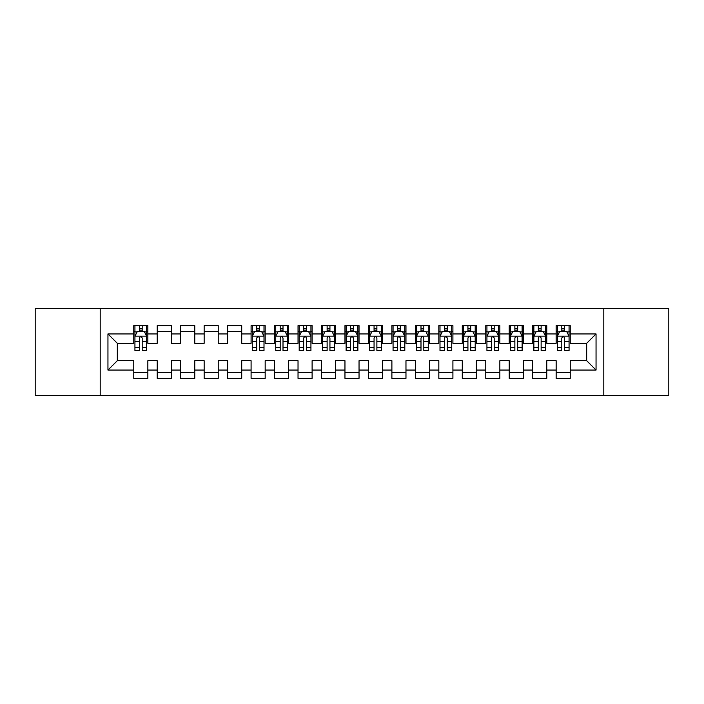 <?xml version="1.0" encoding="UTF-8"?>
<svg xmlns="http://www.w3.org/2000/svg" width="704" height="704" viewBox="0 0 704 704"><rect width="100%" height="100%" fill="white"/><g stroke="black" fill="none" stroke-linecap="round" stroke-linejoin="round"><path stroke-width="1.06" d="M603.794 395.41L668.8 395.41L668.8 308.59L603.794 308.59L603.794 395.41L100.206 395.41L100.206 308.59L35.2 308.59L35.2 395.41L100.206 395.41M603.794 308.59L100.206 308.59M107.95 370.066L107.95 333.934L133.76 333.934L133.76 343.314L117.33 343.314L117.33 360.686L107.95 370.066L133.76 370.066L133.76 378.4L147.84 378.4L147.84 370.066L157.23 370.066L157.23 378.4L171.31 378.4L171.31 370.066L180.69 370.066L180.69 378.4L194.77 378.4L194.77 370.066L204.16 370.066L204.16 378.4L218.24 378.4L218.24 370.066L227.63 370.066L227.63 378.4L241.71 378.4L241.71 370.066L251.09 370.066L251.09 378.4L265.17 378.4L265.17 370.066L274.56 370.066L274.56 378.4L288.64 378.4L288.64 370.066L298.03 370.066L298.03 378.4L312.11 378.4L312.11 370.066L321.49 370.066L321.49 378.4L335.57 378.4L335.57 370.066L344.96 370.066L344.96 378.4L359.04 378.4L359.04 370.066L368.43 370.066L368.43 378.4L382.51 378.4L382.51 370.066L391.89 370.066L391.89 378.4L405.97 378.4L405.97 370.066L415.36 370.066L415.36 378.4L429.44 378.4L429.44 370.066L438.83 370.066L438.83 378.4L452.91 378.4L452.91 370.066L462.29 370.066L462.29 378.4L476.37 378.4L476.37 370.066L485.76 370.066L485.76 378.4L499.84 378.4L499.84 370.066L509.23 370.066L509.23 378.4L523.31 378.4L523.31 370.066L532.69 370.066L532.69 378.4L546.77 378.4L546.77 370.066L556.16 370.066L556.16 378.4L570.24 378.4L570.24 360.686L586.67 360.686L586.67 343.314L570.24 343.314L570.24 333.934L596.05 333.934L596.05 370.066L570.24 370.066M570.24 333.934L570.24 325.6L556.16 325.6L556.16 333.934L546.77 333.934L546.77 325.6L532.69 325.6L532.69 333.934L523.31 333.934L523.31 325.6L509.23 325.6L509.23 333.934L499.84 333.934L499.84 325.6L485.76 325.6L485.76 333.934L476.37 333.934L476.37 325.6L462.29 325.6L462.29 333.934L452.91 333.934L452.91 325.6L438.83 325.6L438.83 333.934L429.44 333.934L429.44 325.6L415.36 325.6L415.36 333.934L405.97 333.934L405.97 325.6L391.89 325.6L391.89 333.934L382.51 333.934L382.51 325.6L368.43 325.6L368.43 333.934L359.04 333.934L359.04 325.6L344.96 325.6L344.96 333.934L335.57 333.934L335.57 325.6L321.49 325.6L321.49 333.934L312.11 333.934L312.11 325.6L298.03 325.6L298.03 333.934L288.64 333.934L288.64 325.6L274.56 325.6L274.56 333.934L265.17 333.934L265.17 325.6L251.09 325.6L251.09 333.934L241.71 333.934L241.71 325.6L227.63 325.6L227.63 333.934L218.24 333.934L218.24 325.6L204.16 325.6L204.16 333.934L194.77 333.934L194.77 325.6L180.69 325.6L180.69 333.934L171.31 333.934L171.31 325.6L157.23 325.6L157.23 333.934L147.84 333.934L147.84 325.6L133.76 325.6L133.76 333.934M546.77 370.066L546.77 360.686L556.16 360.686L556.16 370.066M596.05 333.934L586.67 343.314M523.31 370.066L523.31 360.686L532.69 360.686L532.69 370.066M556.16 333.934L556.16 343.314L546.77 343.314L546.77 333.934M499.84 370.066L499.84 360.686L509.23 360.686L509.23 370.066M532.69 333.934L532.69 343.314L523.31 343.314L523.31 333.934M476.37 370.066L476.37 360.686L485.76 360.686L485.76 370.066M509.23 333.934L509.23 343.314L499.84 343.314L499.84 333.934M452.91 370.066L452.91 360.686L462.29 360.686L462.29 370.066M485.76 333.934L485.76 343.314L476.37 343.314L476.37 333.934M429.44 370.066L429.44 360.686L438.83 360.686L438.83 370.066M462.29 333.934L462.29 343.314L452.91 343.314L452.91 333.934M405.97 370.066L405.97 360.686L415.36 360.686L415.36 370.066M438.83 333.934L438.83 343.314L429.44 343.314L429.44 333.934M382.51 370.066L382.51 360.686L391.89 360.686L391.89 370.066M415.36 333.934L415.36 343.314L405.97 343.314L405.97 333.934M359.04 370.066L359.04 360.686L368.43 360.686L368.43 370.066M391.89 333.934L391.89 343.314L382.51 343.314L382.51 333.934M335.57 370.066L335.57 360.686L344.96 360.686L344.96 370.066M368.43 333.934L368.43 343.314L359.04 343.314L359.04 333.934M312.11 370.066L312.11 360.686L321.49 360.686L321.49 370.066M344.96 333.934L344.96 343.314L335.57 343.314L335.57 333.934M288.64 370.066L288.64 360.686L298.03 360.686L298.03 370.066M321.49 333.934L321.49 343.314L312.11 343.314L312.11 333.934M265.17 370.066L265.17 360.686L274.56 360.686L274.56 370.066M298.03 333.934L298.03 343.314L288.64 343.314L288.64 333.934M241.71 370.066L241.71 360.686L251.09 360.686L251.09 370.066M274.56 333.934L274.56 343.314L265.17 343.314L265.17 333.934M218.24 370.066L218.24 360.686L227.63 360.686L227.63 370.066M251.09 333.934L251.09 343.314L241.71 343.314L241.71 333.934M194.77 370.066L194.77 360.686L204.16 360.686L204.16 370.066M227.63 333.934L227.63 343.314L218.24 343.314L218.24 333.934M171.31 370.066L171.31 360.686L180.69 360.686L180.69 370.066M204.16 333.934L204.16 343.314L194.77 343.314L194.77 333.934M147.84 370.066L147.84 360.686L157.23 360.686L157.23 370.066M180.69 333.934L180.69 343.314L171.31 343.314L171.31 333.934M117.33 360.686L133.76 360.686L133.76 370.066M157.23 333.934L157.23 343.314L147.84 343.314L147.84 333.934M556.16 331.47L557.33 331.47M569.07 331.47L570.24 331.47M532.69 331.47L533.87 331.47M545.6 331.47L546.77 331.47M509.23 331.47L510.4 331.47M522.13 331.47L523.31 331.47M485.76 331.47L486.93 331.47M498.67 331.47L499.84 331.47M462.29 331.47L463.47 331.47M475.2 331.47L476.37 331.47M438.83 331.47L440 331.47M451.73 331.47L452.91 331.47M415.36 331.47L416.53 331.47M428.27 331.47L429.44 331.47M391.89 331.47L393.07 331.47M404.8 331.47L405.97 331.47M368.43 331.47L369.6 331.47M381.33 331.47L382.51 331.47M344.96 331.47L346.13 331.47M357.87 331.47L359.04 331.47M321.49 331.47L322.67 331.47M334.4 331.47L335.57 331.47M298.03 331.47L299.2 331.47M310.93 331.47L312.11 331.47M274.56 331.47L275.73 331.47M287.47 331.47L288.64 331.47M251.09 331.47L252.27 331.47M264 331.47L265.17 331.47M227.63 331.47L241.71 331.47M204.16 331.47L218.24 331.47M180.69 331.47L194.77 331.47M157.23 331.47L171.31 331.47M133.76 331.47L134.93 331.47M146.67 331.47L147.84 331.47M133.76 372.53L147.84 372.53M157.23 372.53L171.31 372.53M180.69 372.53L194.77 372.53M204.16 372.53L218.24 372.53M227.63 372.53L241.71 372.53M251.09 372.53L265.17 372.53M274.56 372.53L288.64 372.53M298.03 372.53L312.11 372.53M321.49 372.53L335.57 372.53M344.96 372.53L359.04 372.53M368.43 372.53L382.51 372.53M391.89 372.53L405.97 372.53M415.36 372.53L429.44 372.53M438.83 372.53L452.91 372.53M462.29 372.53L476.37 372.53M485.76 372.53L499.84 372.53M509.23 372.53L523.31 372.53M532.69 372.53L546.77 372.53M556.16 372.53L570.24 372.53M107.95 333.934L117.33 343.314M586.67 360.686L596.05 370.066M142.208 328.654L139.392 328.654M146.67 347.653L142.208 347.653L142.208 350.592L146.67 350.592L146.67 336.274L144.32 331.584L137.28 331.584L134.93 336.274L134.93 350.592L139.392 350.592L139.392 347.653L134.93 347.653M134.93 336.274L134.93 325.6M146.67 336.274L146.67 325.6M139.392 331.584L139.392 325.6M142.208 325.6L142.208 331.584M142.208 347.653L142.208 338.034C141.266 336.23 140.334 336.23 139.392 338.034L139.392 347.653M142.208 331.47L139.392 331.47M259.538 328.654L256.722 328.654M264 347.653L259.538 347.653L259.538 350.592L264 350.592L264 336.274L261.65 331.584L254.61 331.584L252.27 336.274L252.27 350.592L256.722 350.592L256.722 347.653L252.27 347.653M252.27 336.274L252.27 325.6M264 336.274L264 325.6M256.722 331.584L256.722 325.6M259.538 325.6L259.538 331.584M259.538 347.653L259.538 338.034C258.606 336.23 257.664 336.23 256.722 338.034L256.722 347.653M259.538 331.47L256.722 331.47M283.008 328.654L280.192 328.654M287.47 347.653L283.008 347.653L283.008 350.592L287.47 350.592L287.47 336.274L285.12 331.584L278.08 331.584L275.73 336.274L275.73 350.592L280.192 350.592L280.192 347.653L275.73 347.653M275.73 336.274L275.73 325.6M287.47 336.274L287.47 325.6M280.192 331.584L280.192 325.6M283.008 325.6L283.008 331.584M283.008 347.653L283.008 338.034C282.066 336.23 281.134 336.23 280.192 338.034L280.192 347.653M283.008 331.47L280.192 331.47M306.478 328.654L303.662 328.654M310.93 347.653L306.478 347.653L306.478 350.592L310.93 350.592L310.93 336.274L308.59 331.584L301.55 331.584L299.2 336.274L299.2 350.592L303.662 350.592L303.662 347.653L299.2 347.653M299.2 336.274L299.2 325.6M310.93 336.274L310.93 325.6M303.662 331.584L303.662 325.6M306.478 325.6L306.478 331.584M306.478 347.653L306.478 338.034C305.536 336.23 304.594 336.23 303.662 338.034L303.662 347.653M306.478 331.47L303.662 331.47M329.938 328.654L327.122 328.654M334.4 347.653L329.938 347.653L329.938 350.592L334.4 350.592L334.4 336.274L332.05 331.584L325.01 331.584L322.67 336.274L322.67 350.592L327.122 350.592L327.122 347.653L322.67 347.653M322.67 336.274L322.67 325.6M334.4 336.274L334.4 325.6M327.122 331.584L327.122 325.6M329.938 325.6L329.938 331.584M329.938 347.653L329.938 338.034C329.006 336.23 328.064 336.23 327.122 338.034L327.122 347.653M329.938 331.47L327.122 331.47M353.408 328.654L350.592 328.654M357.87 347.653L353.408 347.653L353.408 350.592L357.87 350.592L357.87 336.274L355.52 331.584L348.48 331.584L346.13 336.274L346.13 350.592L350.592 350.592L350.592 347.653L346.13 347.653M346.13 336.274L346.13 325.6M357.87 336.274L357.87 325.6M350.592 331.584L350.592 325.6M353.408 325.6L353.408 331.584M353.408 347.653L353.408 338.034C352.466 336.23 351.534 336.23 350.592 338.034L350.592 347.653M353.408 331.47L350.592 331.47M376.878 328.654L374.062 328.654M381.33 347.653L376.878 347.653L376.878 350.592L381.33 350.592L381.33 336.274L378.99 331.584L371.95 331.584L369.6 336.274L369.6 350.592L374.062 350.592L374.062 347.653L369.6 347.653M369.6 336.274L369.6 325.6M381.33 336.274L381.33 325.6M374.062 331.584L374.062 325.6M376.878 325.6L376.878 331.584M376.878 347.653L376.878 338.034C375.936 336.23 374.994 336.23 374.062 338.034L374.062 347.653M376.878 331.47L374.062 331.47M400.338 328.654L397.522 328.654M404.8 347.653L400.338 347.653L400.338 350.592L404.8 350.592L404.8 336.274L402.45 331.584L395.41 331.584L393.07 336.274L393.07 350.592L397.522 350.592L397.522 347.653L393.07 347.653M393.07 336.274L393.07 325.6M404.8 336.274L404.8 325.6M397.522 331.584L397.522 325.6M400.338 325.6L400.338 331.584M400.338 347.653L400.338 338.034C399.406 336.23 398.464 336.23 397.522 338.034L397.522 347.653M400.338 331.47L397.522 331.47M423.808 328.654L420.992 328.654M428.27 347.653L423.808 347.653L423.808 350.592L428.27 350.592L428.27 336.274L425.92 331.584L418.88 331.584L416.53 336.274L416.53 350.592L420.992 350.592L420.992 347.653L416.53 347.653M416.53 336.274L416.53 325.6M428.27 336.274L428.27 325.6M420.992 331.584L420.992 325.6M423.808 325.6L423.808 331.584M423.808 347.653L423.808 338.034C422.866 336.23 421.934 336.23 420.992 338.034L420.992 347.653M423.808 331.47L420.992 331.47M447.278 328.654L444.462 328.654M451.73 347.653L447.278 347.653L447.278 350.592L451.73 350.592L451.73 336.274L449.39 331.584L442.35 331.584L440 336.274L440 350.592L444.462 350.592L444.462 347.653L440 347.653M440 336.274L440 325.6M451.73 336.274L451.73 325.6M444.462 331.584L444.462 325.6M447.278 325.6L447.278 331.584M447.278 347.653L447.278 338.034C446.336 336.23 445.394 336.23 444.462 338.034L444.462 347.653M447.278 331.47L444.462 331.47M470.738 328.654L467.922 328.654M475.2 347.653L470.738 347.653L470.738 350.592L475.2 350.592L475.2 336.274L472.85 331.584L465.81 331.584L463.47 336.274L463.47 350.592L467.922 350.592L467.922 347.653L463.47 347.653M463.47 336.274L463.47 325.6M475.2 336.274L475.2 325.6M467.922 331.584L467.922 325.6M470.738 325.6L470.738 331.584M470.738 347.653L470.738 338.034C469.806 336.23 468.864 336.23 467.922 338.034L467.922 347.653M470.738 331.47L467.922 331.47M494.208 328.654L491.392 328.654M498.67 347.653L494.208 347.653L494.208 350.592L498.67 350.592L498.67 336.274L496.32 331.584L489.28 331.584L486.93 336.274L486.93 350.592L491.392 350.592L491.392 347.653L486.93 347.653M486.93 336.274L486.93 325.6M498.67 336.274L498.67 325.6M491.392 331.584L491.392 325.6M494.208 325.6L494.208 331.584M494.208 347.653L494.208 338.034C493.266 336.23 492.334 336.23 491.392 338.034L491.392 347.653M494.208 331.47L491.392 331.47M517.678 328.654L514.862 328.654M522.13 347.653L517.678 347.653L517.678 350.592L522.13 350.592L522.13 336.274L519.79 331.584L512.75 331.584L510.4 336.274L510.4 350.592L514.862 350.592L514.862 347.653L510.4 347.653M510.4 336.274L510.4 325.6M522.13 336.274L522.13 325.6M514.862 331.584L514.862 325.6M517.678 325.6L517.678 331.584M517.678 347.653L517.678 338.034C516.736 336.23 515.794 336.23 514.862 338.034L514.862 347.653M517.678 331.47L514.862 331.47M541.138 328.654L538.322 328.654M545.6 347.653L541.138 347.653L541.138 350.592L545.6 350.592L545.6 336.274L543.25 331.584L536.21 331.584L533.87 336.274L533.87 350.592L538.322 350.592L538.322 347.653L533.87 347.653M533.87 336.274L533.87 325.6M545.6 336.274L545.6 325.6M538.322 331.584L538.322 325.6M541.138 325.6L541.138 331.584M541.138 347.653L541.138 338.034C540.206 336.23 539.264 336.23 538.322 338.034L538.322 347.653M541.138 331.47L538.322 331.47M564.608 328.654L561.792 328.654M569.07 347.653L564.608 347.653L564.608 350.592L569.07 350.592L569.07 336.274L566.72 331.584L559.68 331.584L557.33 336.274L557.33 350.592L561.792 350.592L561.792 347.653L557.33 347.653M557.33 336.274L557.33 325.6M569.07 336.274L569.07 325.6M561.792 331.584L561.792 325.6M564.608 325.6L564.608 331.584M564.608 347.653L564.608 338.034C563.666 336.23 562.734 336.23 561.792 338.034L561.792 347.653M564.608 331.47L561.792 331.47M146.608 336.16L134.992 336.16M134.93 331.866L137.139 331.866M144.461 331.866L146.67 331.866M139.392 341.361L134.93 341.361M146.67 341.361L142.208 341.361M142.208 330.141L139.392 330.141M263.938 336.16L252.322 336.16M252.27 331.866L254.47 331.866M261.791 331.866L264 331.866M256.722 341.361L252.27 341.361M264 341.361L259.538 341.361M259.538 330.141L256.722 330.141M287.408 336.16L275.792 336.16M275.73 331.866L277.939 331.866M285.261 331.866L287.47 331.866M280.192 341.361L275.73 341.361M287.47 341.361L283.008 341.361M283.008 330.141L280.192 330.141M310.878 336.16L299.262 336.16M299.2 331.866L301.409 331.866M308.73 331.866L310.93 331.866M303.662 341.361L299.2 341.361M310.93 341.361L306.478 341.361M306.478 330.141L303.662 330.141M334.338 336.16L322.722 336.16M322.67 331.866L324.87 331.866M332.191 331.866L334.4 331.866M327.122 341.361L322.67 341.361M334.4 341.361L329.938 341.361M329.938 330.141L327.122 330.141M357.808 336.16L346.192 336.16M346.13 331.866L348.339 331.866M355.661 331.866L357.87 331.866M350.592 341.361L346.13 341.361M357.87 341.361L353.408 341.361M353.408 330.141L350.592 330.141M381.278 336.16L369.662 336.16M369.6 331.866L371.809 331.866M379.13 331.866L381.33 331.866M374.062 341.361L369.6 341.361M381.33 341.361L376.878 341.361M376.878 330.141L374.062 330.141M404.738 336.16L393.122 336.16M393.07 331.866L395.27 331.866M402.591 331.866L404.8 331.866M397.522 341.361L393.07 341.361M404.8 341.361L400.338 341.361M400.338 330.141L397.522 330.141M428.208 336.16L416.592 336.16M416.53 331.866L418.739 331.866M426.061 331.866L428.27 331.866M420.992 341.361L416.53 341.361M428.27 341.361L423.808 341.361M423.808 330.141L420.992 330.141M451.678 336.16L440.062 336.16M440 331.866L442.209 331.866M449.53 331.866L451.73 331.866M444.462 341.361L440 341.361M451.73 341.361L447.278 341.361M447.278 330.141L444.462 330.141M475.138 336.16L463.522 336.16M463.47 331.866L465.67 331.866M472.991 331.866L475.2 331.866M467.922 341.361L463.47 341.361M475.2 341.361L470.738 341.361M470.738 330.141L467.922 330.141M498.608 336.16L486.992 336.16M486.93 331.866L489.139 331.866M496.461 331.866L498.67 331.866M491.392 341.361L486.93 341.361M498.67 341.361L494.208 341.361M494.208 330.141L491.392 330.141M522.078 336.16L510.462 336.16M510.4 331.866L512.609 331.866M519.93 331.866L522.13 331.866M514.862 341.361L510.4 341.361M522.13 341.361L517.678 341.361M517.678 330.141L514.862 330.141M545.538 336.16L533.922 336.16M533.87 331.866L536.07 331.866M543.391 331.866L545.6 331.866M538.322 341.361L533.87 341.361M545.6 341.361L541.138 341.361M541.138 330.141L538.322 330.141M569.008 336.16L557.392 336.16M557.33 331.866L559.539 331.866M566.861 331.866L569.07 331.866M561.792 341.361L557.33 341.361M569.07 341.361L564.608 341.361M564.608 330.141L561.792 330.141"/></g></svg>
